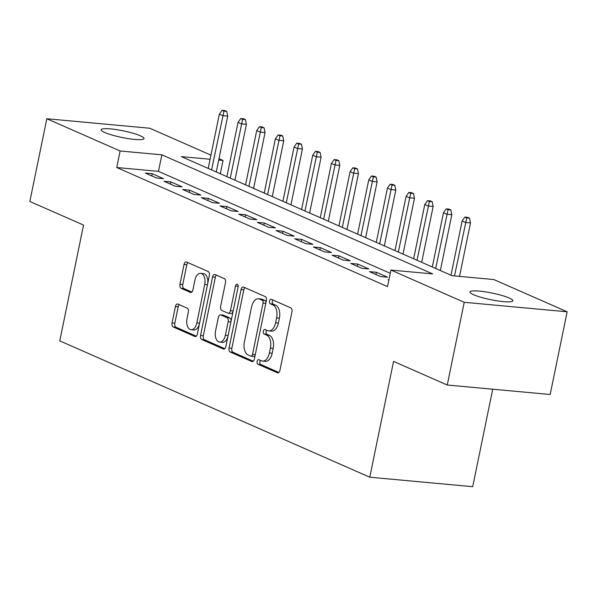 <?xml version="1.0" encoding="UTF-8"?>
<svg xmlns="http://www.w3.org/2000/svg" width="597" height="597" viewBox="0 0 597 597"><rect width="100%" height="100%" fill="white"/><g stroke="black" fill="none" stroke-linecap="round" stroke-linejoin="round"><path stroke-width="0.9" d="M257.135 361.394A2.351 1.351 -84.7 0 0 257.949 364.23L277.426 372.797A3.358 1.933 -84.7 0 0 277.784 372.894A3.358 1.933 -84.7 0 0 279.926 370.356L291.926 311.903A3.358 1.933 -84.7 0 0 290.761 307.843L271.284 299.284A2.351 1.351 -84.7 0 0 271.031 299.216A2.351 1.351 -84.7 0 0 269.538 300.992A2.351 1.351 -84.7 0 0 270.351 303.828L272.874 304.933A10.739 6.186 -84.7 0 1 276.605 317.91L275.605 322.783A10.739 6.186 -84.7 0 1 268.754 330.895A10.739 6.186 -84.7 0 1 267.605 330.589L265.083 329.484A2.351 1.351 -84.7 0 0 264.837 329.417A2.351 1.351 -84.7 0 0 263.337 331.193A2.351 1.351 -84.7 0 0 264.15 334.029L266.672 335.141A10.739 6.186 -84.7 0 1 270.404 348.111L269.404 352.984A10.739 6.186 -84.7 0 1 262.553 361.095A10.739 6.186 -84.7 0 1 261.404 360.797L258.889 359.685A2.351 1.351 -84.7 0 0 258.635 359.618A2.351 1.351 -84.7 0 0 257.135 361.394M260.471 360.379A2.351 1.351 -84.7 0 0 259.919 361.655A2.351 1.351 -84.7 0 0 260.732 364.491L278.874 372.468M272.866 299.978A2.351 1.351 -84.7 0 0 272.314 301.246A2.351 1.351 -84.7 0 0 273.135 304.082L275.657 305.194L272.874 304.933M266.665 330.178A2.351 1.351 -84.7 0 0 266.12 331.447A2.351 1.351 -84.7 0 0 266.934 334.29L269.456 335.395L266.672 335.141M140.37 135.803A21.88 3.381 -168.4 0 1 144.004 138.564A21.88 3.381 -168.4 0 1 128.489 138.661A21.88 3.381 -168.4 0 1 104.766 132.519A21.88 3.381 -168.4 0 1 101.139 129.765A21.88 3.381 -168.4 0 1 116.646 129.661A21.88 3.381 -168.4 0 1 140.37 135.803M509.211 298.015A21.88 3.381 -168.4 0 1 512.845 300.769A21.88 3.381 -168.4 0 1 497.331 300.873A21.88 3.381 -168.4 0 1 473.608 294.731A21.88 3.381 -168.4 0 1 469.981 291.97A21.88 3.381 -168.4 0 1 485.488 291.873A21.88 3.381 -168.4 0 1 509.211 298.015M177.913 304.074A3.358 1.933 -84.7 0 0 177.555 303.977A3.358 1.933 -84.7 0 0 175.414 306.515L172.048 322.917A3.358 1.933 -84.7 0 0 173.212 326.969L194.846 336.477A3.358 1.933 -84.7 0 0 195.204 336.574A3.358 1.933 -84.7 0 0 197.346 334.036L209.346 275.583A3.358 1.933 -84.7 0 0 208.181 271.531L186.548 262.016A3.358 1.933 -84.7 0 0 186.189 261.919A3.358 1.933 -84.7 0 0 184.048 264.456L179.981 284.269A3.358 1.933 -84.7 0 0 181.152 288.321L190.406 292.396A3.358 1.933 -84.7 0 0 190.764 292.485A3.358 1.933 -84.7 0 0 192.906 289.948L194.92 280.127A8.977 5.172 -84.7 0 1 200.652 273.344A8.977 5.172 -84.7 0 1 204.726 284.441L196.831 322.925A8.977 5.172 -84.7 0 1 191.1 329.708A8.977 5.172 -84.7 0 1 187.025 318.611L188.339 312.194A3.358 1.933 -84.7 0 0 187.174 308.142L177.913 304.074M210.092 159.272L181.331 156.615L452.123 275.71L493.846 279.553L567.15 311.791L550.173 394.505L447.25 385.02L393.557 361.409L369.782 477.204L59.775 340.872L83.543 225.069L29.85 201.458L46.827 118.743L149.75 128.228L210.942 155.138M447.25 385.02L464.227 302.306L390.923 270.068L432.653 273.911L161.854 154.824L120.131 150.981L46.827 118.743M390.259 273.307L158.459 171.369L116.736 167.518L387.528 286.612L390.923 270.068M116.736 167.518L120.131 150.981M229.061 347.984A3.358 1.933 -84.7 0 0 230.226 352.036L251.859 361.551A3.358 1.933 -84.7 0 0 252.218 361.648A3.358 1.933 -84.7 0 0 254.359 359.11L266.359 300.657A3.358 1.933 -84.7 0 0 265.187 296.597L243.561 287.09A3.358 1.933 -84.7 0 0 243.203 286.993A3.358 1.933 -84.7 0 0 241.061 289.53L229.061 347.984L231.845 348.245A3.358 1.933 -84.7 0 0 233.009 352.297L253.3 361.222M223.353 349.014L201.719 339.506A3.358 1.933 -84.7 0 1 200.555 335.447L212.554 276.993A3.358 1.933 -84.7 0 1 214.696 274.456A3.358 1.933 -84.7 0 1 215.054 274.553L224.308 278.62A3.358 1.933 -84.7 0 1 225.479 282.68L220.614 306.38A3.358 1.933 -84.7 0 0 221.778 310.44L227.92 313.141A3.358 1.933 -84.7 0 0 228.278 313.231A3.358 1.933 -84.7 0 0 230.42 310.694L235.487 286.015A2.351 1.351 -84.7 0 1 236.987 284.239A2.351 1.351 -84.7 0 1 238.054 287.142L225.853 346.573A3.358 1.933 -84.7 0 1 223.711 349.111A3.358 1.933 -84.7 0 1 223.353 349.014L224.084 349.081M388.901 279.918L388.087 279.844L388.848 280.18M369.409 271.635L380.617 276.56L387.572 277.202L376.364 272.277L369.409 271.635M350.738 263.419L361.939 268.351L368.894 268.986L357.693 264.061L350.738 263.419M332.059 255.21L343.268 260.135L350.223 260.777L339.014 255.844L332.059 255.21M313.388 246.994L324.589 251.919L331.544 252.561L320.343 247.636L313.388 246.994M294.709 238.778L305.918 243.71L312.873 244.352L301.664 239.419L294.709 238.778M276.038 230.569L287.239 235.494L294.194 236.136L282.985 231.211L276.038 230.569M257.359 222.353L268.568 227.285L275.515 227.92L264.314 222.994L257.359 222.353M238.681 214.144L249.889 219.069L256.844 219.711L245.636 214.786L238.681 214.144M220.009 205.928L231.211 210.853L238.166 211.495L226.964 206.569L220.009 205.928M201.331 197.711L212.539 202.644L219.495 203.286L208.286 198.353L201.331 197.711M182.66 189.503L193.861 194.428L200.816 195.07L189.615 190.144L182.66 189.503M163.981 181.287L175.19 186.219L182.137 186.861L170.936 181.928L163.981 181.287M163.466 178.645L152.257 173.72L145.302 173.078L156.511 178.003L163.466 178.645M369.782 477.204L472.712 486.689L492.719 389.207M567.15 311.791L464.227 302.306M218.987 158.675L223.054 160.466L218.696 160.063M220.323 173.764L223.054 160.466M158.459 171.369L161.854 154.824M376.364 272.277L375.909 274.493M357.693 264.061L357.237 266.277M339.014 255.844L338.559 258.068M320.343 247.636L319.888 249.852M301.664 239.419L301.209 241.636M282.985 231.211L282.53 233.427M264.314 222.994L263.859 225.211M245.636 214.786L245.18 217.002M226.964 206.569L226.509 208.786M208.286 198.353L207.831 200.577M189.615 190.144L189.159 192.361M170.936 181.928L170.481 184.145M152.257 173.72L151.802 175.936M262.553 361.095L265.337 361.349A10.739 6.186 -84.7 0 0 272.187 353.237L269.404 352.984M269.456 335.395A10.739 6.186 -84.7 0 1 273.187 348.364L272.187 353.237M268.754 330.895L271.538 331.148A10.739 6.186 -84.7 0 0 278.389 323.037L275.605 322.783M275.657 305.194A10.739 6.186 -84.7 0 1 279.389 318.164L278.389 323.037M244.897 287.679A3.358 1.933 -84.7 0 0 243.837 289.784L231.845 348.245M250.777 356.118A2.351 1.351 -84.7 0 0 251.024 356.185A2.351 1.351 -84.7 0 0 252.524 354.409L263.053 303.097A2.351 1.351 -84.7 0 0 262.24 300.261L259.583 299.09A10.739 6.186 -84.7 0 0 258.434 298.791A10.739 6.186 -84.7 0 0 251.583 306.903L244.382 341.977A10.739 6.186 -84.7 0 0 248.113 354.946L250.777 356.118M253.553 356.372A2.351 1.351 -84.7 0 0 253.807 356.439A2.351 1.351 -84.7 0 0 255.165 355.163M265.911 302.828A2.351 1.351 -84.7 0 0 265.023 300.515L262.24 300.261M258.434 298.791L261.217 299.045A10.739 6.186 -84.7 0 1 262.367 299.351L265.023 300.515M224.793 348.685L204.502 339.76L201.719 339.506M216.398 275.142A3.358 1.933 -84.7 0 0 215.338 277.247L203.338 335.708A3.358 1.933 -84.7 0 0 204.502 339.76M230.703 313.395A3.358 1.933 -84.7 0 0 231.061 313.492A3.358 1.933 -84.7 0 0 233.039 311.552M215.562 330.984A8.977 5.172 -84.7 0 0 219.644 342.081A8.977 5.172 -84.7 0 0 225.367 335.298L228.151 321.738A3.358 1.933 -84.7 0 0 226.987 317.686L220.845 314.985A3.358 1.933 -84.7 0 0 220.487 314.888A3.358 1.933 -84.7 0 0 218.345 317.425L215.562 330.984M219.644 342.081L222.42 342.335A8.977 5.172 -84.7 0 0 227.912 336.551M231.024 321.365A3.358 1.933 -84.7 0 0 229.77 317.94L226.987 317.686M220.487 314.888L223.271 315.149A3.358 1.933 -84.7 0 1 223.629 315.238L229.77 317.94M191.1 329.708L193.883 329.962A8.977 5.172 -84.7 0 0 199.368 324.178M207.689 283.672A8.977 5.172 -84.7 0 0 203.435 273.605L200.652 273.344M187.891 262.605A3.358 1.933 -84.7 0 0 186.831 264.717L182.764 284.523A3.358 1.933 -84.7 0 0 183.928 288.575L191.846 292.06M179.257 304.664A3.358 1.933 -84.7 0 0 178.197 306.768L174.831 323.171A3.358 1.933 -84.7 0 0 175.996 327.223L196.286 336.148M469.526 218.159L467.66 217.338L464.876 217.077L466.742 217.898L469.526 218.159L470.503 222.89L465.496 222.427L462.13 220.95L450.996 275.21M466.742 217.898L454.511 275.926M470.503 222.89L459.518 276.389M462.13 220.95L464.876 217.077M450.847 209.943L448.981 209.122L446.198 208.868L448.063 209.689L450.847 209.943L451.825 214.674L446.817 214.211L443.459 212.733L432.318 267.001M448.063 209.689L435.683 268.478M451.825 214.674L440.362 270.538M443.459 212.733L446.198 208.868M432.176 201.726L430.303 200.905L427.527 200.652L429.392 201.473L432.176 201.726L433.153 206.465L428.146 206.002L424.78 204.525L413.639 258.785M429.392 201.473L417.004 260.262M433.153 206.465L421.683 262.322M424.78 204.525L427.527 200.652M413.497 193.518L411.632 192.697L408.848 192.435L410.714 193.256L413.497 193.518L414.475 198.249L409.467 197.786L406.109 196.309L394.968 250.576M410.714 193.256L398.326 252.053M414.475 198.249L403.005 254.106M406.109 196.309L408.848 192.435M394.826 185.301L392.953 184.48L390.169 184.227L392.042 185.048L394.826 185.301L395.796 190.033L390.789 189.577L387.431 188.092L376.289 242.36M392.042 185.048L379.655 243.837M395.796 190.033L384.334 245.897M387.431 188.092L390.169 184.227M376.147 177.093L374.282 176.272L371.498 176.011L373.364 176.831L376.147 177.093L377.125 181.824L372.118 181.361L368.752 179.884L357.618 234.143M373.364 176.831L360.976 235.628M377.125 181.824L365.655 237.681M368.752 179.884L371.498 176.011M357.469 168.876L355.603 168.055L352.82 167.802L354.693 168.623L357.469 168.876L358.446 173.608L353.439 173.145L350.081 171.667L338.939 225.935M354.693 168.623L342.305 227.412M358.446 173.608L346.984 229.472M350.081 171.667L352.82 167.802M338.798 160.66L336.924 159.839L334.148 159.586L336.014 160.406L338.798 160.66L339.775 165.399L334.768 164.936L331.402 163.459L320.268 217.718M336.014 160.406L323.626 219.196M339.775 165.399L328.305 221.256M331.402 163.459L334.148 159.586M320.119 152.451L318.253 151.631L315.47 151.369L317.335 152.198L320.119 152.451L321.096 157.183L316.089 156.72L312.731 155.242L301.589 209.51M317.335 152.198L304.948 210.987M321.096 157.183L309.634 213.047M312.731 155.242L315.47 151.369M301.448 144.235L299.575 143.414L296.799 143.161L298.664 143.981L301.448 144.235L302.418 148.966L297.418 148.511L294.052 147.026L282.911 201.293M298.664 143.981L286.276 202.771M302.418 148.966L290.955 204.831M294.052 147.026L296.799 143.161M282.769 136.026L280.903 135.206L278.12 134.944L279.986 135.765L282.769 136.026L283.747 140.758L278.739 140.295L275.374 138.817L264.24 193.085M279.986 135.765L267.598 194.562M283.747 140.758L272.277 196.614M275.374 138.817L278.12 134.944M264.09 127.81L262.225 126.989L259.441 126.736L261.314 127.557L264.09 127.81L265.068 132.541L260.061 132.079L256.703 130.601L245.561 184.869M261.314 127.557L248.927 186.346M265.068 132.541L253.606 188.406M256.703 130.601L259.441 126.736M245.419 119.601L243.554 118.773L240.77 118.519L242.636 119.34L245.419 119.601L246.397 124.333L241.389 123.87L238.024 122.392L226.89 176.652M242.636 119.34L230.248 178.13M246.397 124.333L234.927 180.19M238.024 122.392L240.77 118.519M226.741 111.385L224.875 110.564L222.091 110.311L223.965 111.132L226.741 111.385L227.718 116.116L222.711 115.654L219.353 114.176L208.211 168.444M223.965 111.132L211.577 169.921M227.718 116.116L216.256 171.981M219.353 114.176L222.091 110.311M260.732 364.491L257.949 364.23M273.135 304.082L270.351 303.828M266.934 334.29L264.15 334.029M273.187 348.364L270.404 348.111M279.389 318.164L276.605 317.91M278.157 372.864L277.426 372.797M243.837 289.784L241.061 289.53M252.583 361.618L251.859 361.551M233.009 352.297L230.226 352.036M255.27 354.663L252.524 354.409M265.799 303.351L263.053 303.097M262.367 299.351L259.583 299.09M203.338 335.708L200.555 335.447M215.338 277.247L212.554 276.993M233.166 310.947L230.42 310.694M238.136 286.262L235.487 286.015M228.114 335.551L225.367 335.298M230.897 321.992L228.151 321.738M223.629 315.238L220.845 314.985M199.577 323.178L196.831 322.925M207.472 284.694L204.726 284.441M191.137 292.463L190.406 292.396M183.928 288.575L181.152 288.321M182.764 284.523L179.981 284.269M186.831 264.717L184.048 264.456M195.577 336.544L194.846 336.477M175.996 327.223L173.212 326.969M174.831 323.171L172.048 322.917M178.197 306.768L175.414 306.515M253.807 356.439L251.024 356.185M231.061 313.492L228.278 313.231"/></g></svg>
